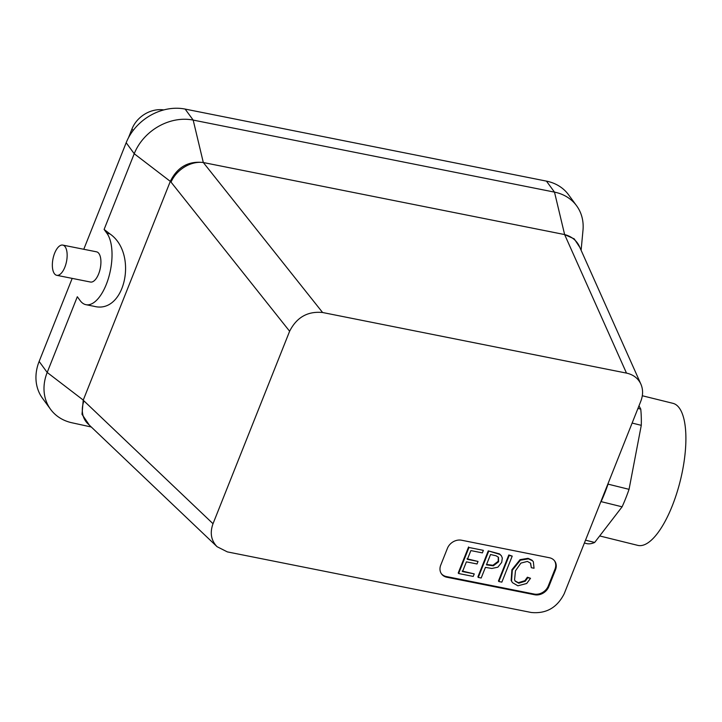 <?xml version="1.0" encoding="UTF-8"?>
<svg xmlns="http://www.w3.org/2000/svg" width="722" height="722" viewBox="0 0 722 722"><rect width="100%" height="100%" fill="white"/><g stroke="black" fill="none" stroke-linecap="round" stroke-linejoin="round"><path stroke-width="1.08" d="M564.207 593.746C557.122 607.689 546.13 613.935 531.23 612.482L227.34 551.888L217.069 546.698C211.095 540.498 209.75 532.836 213.017 523.721L289.621 331.245C296.697 317.301 307.689 311.056 322.599 312.509L626.488 373.103C633.311 374.601 638.113 378.274 640.892 384.14C643.167 389.465 643.131 395.178 640.802 401.261L564.207 593.746M579.811 247.357L574.252 238.892L564.622 234.569L626.488 373.103M637.95 408.426L640.757 409.121L638.988 405.818M600.605 502.268L601.101 501.628A83.752 29.458 -76.1 0 0 608.059 484.146L608.276 482.991M531.32 567.7L530.634 563.25L527.376 561.418L520.905 563.097L515.472 570.795L514.56 579.847L515.246 581.183L518.766 583.214L525.282 581.201L527.764 577.744L530.526 578.295L526.69 583.493L517.873 585.804L512.449 582.645L511.537 580.993L512.304 570.245L520.418 560.191L528.432 558.855L532.412 560.714L533.332 561.707L534.045 568.241L531.32 567.7L530.435 562.989M515.066 580.912L518.378 582.69L524.894 580.678L527.385 577.221L530.526 578.295M527.764 577.744L527.385 577.221M512.449 582.645L511.149 580.47L511.916 569.721L520.03 559.667L528.053 558.332L532.024 560.191L533.332 561.707M512.214 556.102L501.853 582.131L498.83 581.526L509.191 555.498L512.214 556.102L508.811 554.974L498.451 581.002L498.83 581.526M488.252 550.877L499.498 553.882L501.366 555.75L502.313 558.061L501.7 562.393L497.855 567.185L491.826 568.476L485.419 567.375L481.186 578.006L478.271 577.429L477.892 576.905L488.252 550.877L499.877 554.406L501.366 555.75M478.271 577.429L488.632 551.4M470.87 550.588L467.396 559.324L478.027 561.445L477.025 563.972L466.394 561.86L462.531 571.562L474.246 573.9L473.235 576.427L458.614 573.512L468.966 547.484L483.37 550.354L482.368 552.881L470.87 550.588M483.37 550.354L468.966 547.484M458.614 573.512L458.226 572.988L468.587 546.96M474.246 573.9L462.143 571.039M478.027 561.445L467.017 558.801M554.424 560.669A11.552 9.557 -36.2 0 1 554.983 569.153L548.287 585.975A11.552 9.557 -36.2 0 1 534.136 594.053L446.34 576.544A11.552 9.557 -36.2 0 1 441.295 573.611M440.736 565.127L447.432 548.305A11.552 9.557 -36.2 0 1 461.584 540.227L549.379 557.736A11.552 9.557 -36.2 0 1 554.686 561.012A11.552 9.557 -36.2 0 1 555.489 569.848L548.792 586.67A11.552 9.557 -36.2 0 1 534.65 594.747L446.855 577.239A11.552 9.557 -36.2 0 1 441.548 573.963A11.552 9.557 -36.2 0 1 440.736 565.127M486.592 564.433L492.918 565.29L498.207 561.274L498.288 557.095M585.524 540.182L594.675 542.448L622.102 506.817A83.752 29.458 -76.1 0 0 629.052 489.336L641.28 425.33A83.752 29.458 -76.1 0 0 640.757 409.121M601.101 501.628L622.102 506.817M608.059 484.146L629.052 489.336M584.387 543.025L587.194 543.72A83.752 29.458 -76.1 0 0 594.675 542.448M632.129 423.065L641.28 425.33M91.297 427L71.938 422.776A48.13 39.809 -36.2 0 1 50.549 409.284L42.499 398.273A48.13 39.809 -36.2 0 1 39.141 361.442L72.191 278.385M83.77 249.28L126.179 142.721A48.13 39.809 143.8 0 1 185.13 109.076L546.446 181.123A48.13 39.809 -36.2 0 1 568.557 194.769L576.607 205.77A48.13 39.809 -36.2 0 1 582.988 230.246L581.111 250.29M640.892 384.14L579.405 246.455A26.958 23.005 155.9 0 0 564.622 234.569L203.324 162.531L322.599 312.509M217.069 546.698L87.849 423.724A26.958 21.245 133.6 0 1 83.951 400.89L83.21 400.241L82.01 414.338L89.42 425.213M203.315 162.522L193.18 120.087A48.13 39.809 143.8 0 0 134.229 153.732L170.311 181.366A26.958 22.292 143.8 0 1 170.365 181.222C177.441 167.071 188.424 160.835 203.315 162.522A26.958 20.288 -38.5 0 0 171.024 182.106L170.365 181.222L83.265 400.087L47.192 372.453L77.317 296.742L80.133 300.587A38.51 17.238 -78.7 0 0 85.99 304.693A38.51 17.238 -78.7 0 0 108.652 277.555A38.51 17.238 -78.7 0 0 106.91 233.287L104.103 229.443L109.897 233.883C138.344 253.44 125.059 314.485 94.122 306.318L85.99 304.693M163.849 109.915A26.958 22.292 143.8 0 0 131.973 128.958L128.444 137.83M50.549 409.284A48.13 39.809 -36.2 0 1 47.192 372.453L39.141 361.442M486.42 564.848L493.307 565.822L498.595 561.797L498.496 557.348L496.14 555.805L490.536 554.514L486.42 564.848M509.191 555.498L508.811 554.974M599.675 535.941L637.788 545.372A73.166 25.73 -76.1 0 0 672.254 505.887A73.166 25.73 -76.1 0 0 672.931 403.327L642.318 395.755M185.13 109.076L193.18 120.087L554.496 192.124A48.13 39.809 -36.2 0 1 576.607 205.77M126.179 142.721L134.229 153.732L104.103 229.443M62.769 245.092L96.531 251.825A15.406 6.895 101.3 0 1 100.286 268.277A15.406 6.895 101.3 0 1 90.512 282.04L56.74 275.308A15.406 6.895 101.3 0 1 54.394 273.656A15.406 6.895 101.3 0 1 53.699 255.949A15.406 6.895 101.3 0 1 62.769 245.092A15.406 6.895 101.3 0 1 66.514 261.545A15.406 6.895 101.3 0 1 56.74 275.308M446.34 576.544L446.855 577.239M534.136 594.053L534.65 594.747M548.287 585.975L548.792 586.67M554.983 569.153L555.489 569.848M83.951 400.89L213.017 523.721M171.024 182.106L289.621 331.245M131.973 128.958L133.119 130.52M564.631 234.569L554.496 192.124L546.446 181.123M109.897 233.883L106.91 233.287"/></g></svg>
